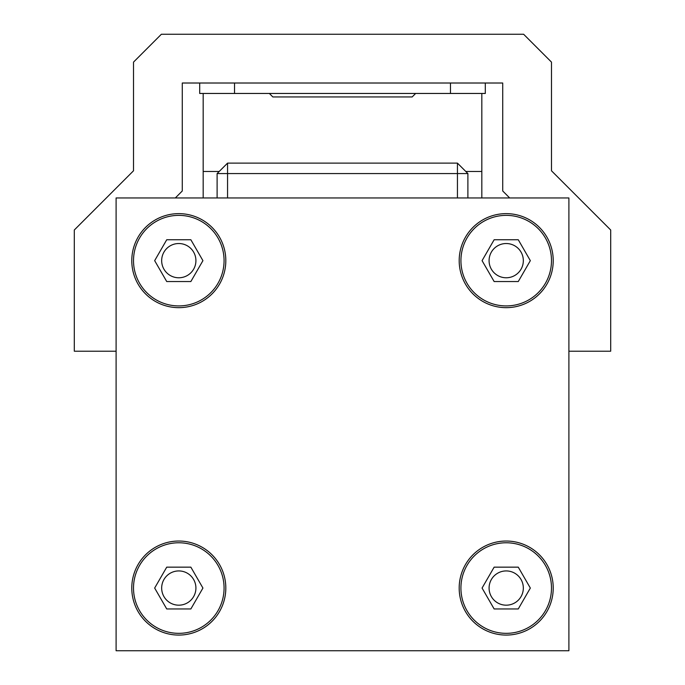 <?xml version="1.0" encoding="UTF-8"?>
<svg xmlns="http://www.w3.org/2000/svg" width="685" height="685" viewBox="0 0 685 685"><rect width="100%" height="100%" fill="white"/><g stroke="black" fill="none" stroke-linecap="round" stroke-linejoin="round"><path stroke-width="1.03" d="M489.081 588.055A17.125 17.125 0 0 1 514.769 573.225A17.125 17.125 0 0 1 514.769 602.886A17.125 17.125 0 0 1 489.081 588.055M489.081 260.651A17.125 17.125 0 0 1 514.769 245.821A17.125 17.125 0 0 1 514.769 275.481A17.125 17.125 0 0 1 489.081 260.651M161.669 260.651A17.125 17.125 0 0 1 187.356 245.821A17.125 17.125 0 0 1 187.356 275.481A17.125 17.125 0 0 1 161.669 260.651M161.669 588.055A17.125 17.125 0 0 1 187.356 573.225A17.125 17.125 0 0 1 187.356 602.886A17.125 17.125 0 0 1 161.669 588.055M530.336 260.651L518.271 281.544L494.142 281.544L482.069 260.651L494.142 239.75L518.271 239.75L530.336 260.651M530.336 588.055L518.271 608.956L494.142 608.956L482.069 588.055L494.142 567.154L518.271 567.154L530.336 588.055M551.485 260.651A45.279 45.279 0 0 0 483.567 221.435A45.279 45.279 0 0 0 483.567 299.859A45.279 45.279 0 0 0 551.485 260.651M553.223 260.651A47.025 47.025 0 0 1 482.694 301.366A47.025 47.025 0 0 1 482.694 219.928A47.025 47.025 0 0 1 553.223 260.651M224.072 260.651A45.279 45.279 0 0 0 156.154 221.435A45.279 45.279 0 0 0 156.154 299.859A45.279 45.279 0 0 0 224.072 260.651M225.819 260.651A47.025 47.025 0 0 1 155.29 301.366A47.025 47.025 0 0 1 155.29 219.928A47.025 47.025 0 0 1 225.819 260.651M551.485 588.055A45.279 45.279 0 0 0 483.567 548.839A45.279 45.279 0 0 0 483.567 627.272A45.279 45.279 0 0 0 551.485 588.055M553.223 588.055A47.025 47.025 0 0 1 482.694 628.779A47.025 47.025 0 0 1 482.694 547.332A47.025 47.025 0 0 1 553.223 588.055M224.072 588.055A45.279 45.279 0 0 0 156.154 548.839A45.279 45.279 0 0 0 156.154 627.272A45.279 45.279 0 0 0 224.072 588.055M225.819 588.055A47.025 47.025 0 0 1 155.29 628.779A47.025 47.025 0 0 1 155.29 547.332A47.025 47.025 0 0 1 225.819 588.055M202.931 588.055L190.858 608.956L166.729 608.956L154.664 588.055L166.729 567.154L190.858 567.154L202.931 588.055M166.729 281.544L154.664 260.651L166.729 239.75L190.858 239.75L202.931 260.651L190.858 281.544L166.729 281.544M568.901 197.956L568.901 650.75L116.099 650.75L116.099 197.956L568.901 197.956M457.443 163.124L227.557 163.124L217.111 173.57L467.889 173.57L457.443 163.124L457.443 197.956M227.557 163.124L227.557 197.956M467.889 197.956L467.889 173.57M217.111 173.57L217.111 197.956M199.695 83.013L199.695 93.46L203.18 93.46L203.18 197.956M203.18 93.46L415.641 93.46L412.164 96.945L272.835 96.945L269.359 93.46M415.641 93.46L485.305 93.46L485.305 83.013M481.82 197.956L481.82 93.46M203.18 171.464L219.217 171.464M465.783 171.464L481.82 171.464M568.901 351.208L610.695 351.208L610.695 229.997L551.485 170.788L551.485 62.112L523.623 34.25L161.377 34.25L133.515 62.112L133.515 170.788L74.305 229.997L74.305 351.208L116.099 351.208M175.317 197.956L182.278 190.987L182.278 83.013L502.721 83.013L502.721 190.987L509.683 197.956M234.527 83.013L234.527 93.46M450.473 83.013L450.473 93.46"/></g></svg>
